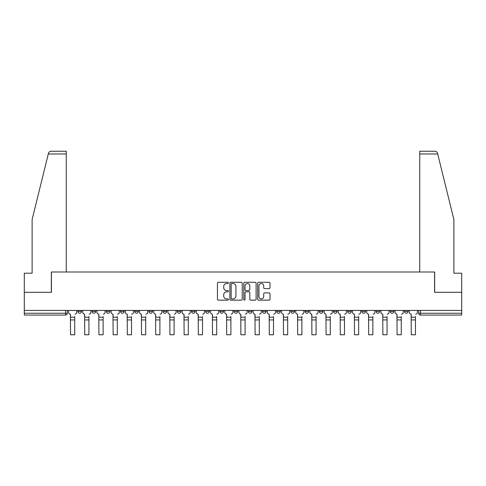 <?xml version="1.0" encoding="UTF-8"?>
<svg xmlns="http://www.w3.org/2000/svg" width="486" height="486" viewBox="0 0 486 486"><rect width="100%" height="100%" fill="white"/><g stroke="black" fill="none" stroke-linecap="round" stroke-linejoin="round"><path stroke-width="0.73" d="M228.438 282.907A0.626 0.626 0 0 0 227.813 282.281L218.323 282.281A0.893 0.893 0 0 0 217.43 283.174L217.43 299.255A0.893 0.893 0 0 0 218.323 300.148L227.813 300.148A0.626 0.626 0 0 0 228.438 299.522A0.626 0.626 0 0 0 227.813 298.896L226.585 298.896A2.861 2.861 0 0 1 223.724 296.035L223.724 294.698A2.861 2.861 0 0 1 226.585 291.837L227.813 291.837A0.626 0.626 0 0 0 228.438 291.211A0.626 0.626 0 0 0 227.813 290.585L226.585 290.585A2.861 2.861 0 0 1 223.724 287.73L223.724 286.388A2.861 2.861 0 0 1 226.585 283.532L227.813 283.532A0.626 0.626 0 0 0 228.438 282.907M376.061 311.417L376.061 310.414L376.061 311.417A1.823 1.823 0 0 0 377.877 313.239A1.823 1.823 0 0 1 376.061 311.417L379.7 311.417A1.823 1.823 0 0 1 377.877 313.239M361.863 311.417L361.863 310.414L361.863 311.417A1.823 1.823 0 0 0 363.68 313.239A1.823 1.823 0 0 1 361.863 311.417L365.502 311.417A1.823 1.823 0 0 1 363.68 313.239M319.266 310.414L319.266 311.417L322.911 311.417A1.823 1.823 0 0 1 321.088 313.239A1.823 1.823 0 0 1 319.266 311.417L319.266 310.414M305.068 310.414L305.068 311.417L308.707 311.417A1.823 1.823 0 0 1 306.891 313.239A1.823 1.823 0 0 1 305.068 311.417L305.068 310.414M234.082 310.414L234.082 311.417L237.721 311.417A1.823 1.823 0 0 1 235.898 313.239A1.823 1.823 0 0 1 234.082 311.417L234.082 310.414M205.687 310.414L205.687 311.417L209.326 311.417A1.823 1.823 0 0 1 207.504 313.239A1.823 1.823 0 0 1 205.687 311.417L205.687 310.414M191.49 310.414L191.49 311.417L195.129 311.417A1.823 1.823 0 0 1 193.306 313.239A1.823 1.823 0 0 1 191.49 311.417L191.49 310.414M177.293 310.414L177.293 311.417L180.932 311.417A1.823 1.823 0 0 1 179.109 313.239A1.823 1.823 0 0 1 177.293 311.417L177.293 310.414M163.089 310.414L163.089 311.417L166.734 311.417A1.823 1.823 0 0 1 164.912 313.239A1.823 1.823 0 0 1 163.089 311.417L163.089 310.414M148.892 310.414L148.892 311.417L152.537 311.417A1.823 1.823 0 0 1 150.715 313.239A1.823 1.823 0 0 1 148.892 311.417L148.892 310.414M134.695 311.417L134.695 310.414L134.695 311.417A1.823 1.823 0 0 0 136.517 313.239A1.823 1.823 0 0 1 134.695 311.417L138.34 311.417A1.823 1.823 0 0 1 136.517 313.239A1.823 1.823 0 0 0 138.34 311.417A1.823 1.823 0 0 1 136.517 313.239M120.498 311.417L120.498 310.414L120.498 311.417A1.823 1.823 0 0 0 122.32 313.239A1.823 1.823 0 0 1 120.498 311.417L124.137 311.417A1.823 1.823 0 0 1 122.32 313.239M106.3 311.417L106.3 310.414L106.3 311.417A1.823 1.823 0 0 0 108.123 313.239A1.823 1.823 0 0 1 106.3 311.417L109.939 311.417A1.823 1.823 0 0 1 108.123 313.239M269.11 288.581A0.893 0.893 0 0 0 270.003 287.682L270.003 283.174A0.893 0.893 0 0 0 269.11 282.281L258.564 282.281A0.893 0.893 0 0 0 257.671 283.174L257.671 299.255A0.893 0.893 0 0 0 258.564 300.148L269.11 300.148A0.893 0.893 0 0 0 270.003 299.255L270.003 293.805A0.893 0.893 0 0 0 269.11 292.912L264.597 292.912A0.893 0.893 0 0 0 263.704 293.805L263.704 296.509A2.387 2.387 0 0 1 261.316 298.896A2.387 2.387 0 0 1 258.923 296.509L258.923 285.92A2.387 2.387 0 0 1 261.316 283.532A2.387 2.387 0 0 1 263.704 285.92L263.704 287.682A0.893 0.893 0 0 0 264.597 288.581L269.11 288.581M48.29 153.971L48.454 153.315C48.867 152.021 49.748 151.328 51.103 151.237L66.254 151.237L66.254 153.971L48.29 153.971L32.125 219.496L32.125 273.193L24.3 273.193L24.3 292.305L51.419 292.305L51.419 272.008L434.581 272.008L434.581 292.305L461.7 292.305L461.7 310.414L24.3 310.414L24.3 313.239L67.347 313.239L67.347 310.414M66.254 153.971L66.254 272.008L51.328 272.008L51.328 292.305L24.3 292.305L24.3 310.414M242.216 283.174A0.893 0.893 0 0 0 241.323 282.281L230.783 282.281A0.893 0.893 0 0 0 229.89 283.174L229.89 299.255A0.893 0.893 0 0 0 230.783 300.148L241.323 300.148A0.893 0.893 0 0 0 242.216 299.255L242.216 283.174M244.677 282.281L255.217 282.281A0.893 0.893 0 0 1 256.11 283.174L256.11 299.255A0.893 0.893 0 0 1 255.217 300.148L250.703 300.148A0.893 0.893 0 0 1 249.81 299.255L249.81 292.73A0.893 0.893 0 0 0 248.917 291.837L245.928 291.837A0.893 0.893 0 0 0 245.035 292.73L245.035 299.522A0.626 0.626 0 0 1 244.409 300.148A0.626 0.626 0 0 1 243.784 299.522L243.784 283.174A0.893 0.893 0 0 1 244.677 282.281M418.653 310.414L418.653 313.239L461.7 313.239L461.7 315.056L420.469 315.056A1.823 1.823 0 0 1 418.653 313.239M461.7 310.414L461.7 313.239M65.531 310.414L65.531 315.056A1.823 1.823 0 0 0 67.347 313.239A1.823 1.823 0 0 1 65.531 315.056L24.3 315.056L24.3 313.239M408.094 310.414L408.094 311.417A1.823 1.823 0 0 1 406.272 313.239A1.823 1.823 0 0 1 404.455 311.417L408.094 311.417L408.094 310.414M404.455 310.414L404.455 311.417M393.897 310.414L393.897 311.417A1.823 1.823 0 0 1 392.074 313.239A1.823 1.823 0 0 1 390.258 311.417L393.897 311.417M390.258 310.414L390.258 311.417M379.7 310.414L379.7 311.417L379.7 310.414M365.502 310.414L365.502 311.417L365.502 310.414M351.305 310.414L351.305 311.417A1.823 1.823 0 0 1 349.483 313.239A1.823 1.823 0 0 1 347.66 311.417L351.305 311.417L351.305 310.414M347.66 310.414L347.66 311.417M337.108 310.414L337.108 311.417A1.823 1.823 0 0 1 335.285 313.239A1.823 1.823 0 0 1 333.463 311.417L337.108 311.417A1.823 1.823 0 0 1 335.285 313.239A1.823 1.823 0 0 0 337.108 311.417M333.463 310.414L333.463 311.417M322.911 310.414L322.911 311.417M308.707 310.414L308.707 311.417M294.51 310.414L294.51 311.417A1.823 1.823 0 0 1 292.694 313.239A1.823 1.823 0 0 1 290.871 311.417A1.823 1.823 0 0 0 292.694 313.239M290.871 310.414L290.871 311.417L294.51 311.417M280.313 310.414L280.313 311.417A1.823 1.823 0 0 1 278.496 313.239A1.823 1.823 0 0 1 276.674 311.417L280.313 311.417A1.823 1.823 0 0 1 278.496 313.239A1.823 1.823 0 0 0 280.313 311.417M276.674 310.414L276.674 311.417M266.115 310.414L266.115 311.417A1.823 1.823 0 0 1 264.299 313.239A1.823 1.823 0 0 1 262.476 311.417A1.823 1.823 0 0 0 264.299 313.239M262.476 310.414L262.476 311.417L266.115 311.417M251.918 310.414L251.918 311.417A1.823 1.823 0 0 1 250.102 313.239A1.823 1.823 0 0 1 248.279 311.417L251.918 311.417M248.279 310.414L248.279 311.417M237.721 310.414L237.721 311.417M223.524 310.414L223.524 311.417A1.823 1.823 0 0 1 221.701 313.239A1.823 1.823 0 0 1 219.885 311.417L223.524 311.417M219.885 310.414L219.885 311.417M209.326 310.414L209.326 311.417M195.129 310.414L195.129 311.417M180.932 310.414L180.932 311.417L180.932 310.414M166.734 310.414L166.734 311.417A1.823 1.823 0 0 1 164.912 313.239A1.823 1.823 0 0 0 166.734 311.417M152.537 310.414L152.537 311.417A1.823 1.823 0 0 1 150.715 313.239A1.823 1.823 0 0 0 152.537 311.417L152.537 310.414M138.34 310.414L138.34 311.417M124.137 310.414L124.137 311.417L124.137 310.414M109.939 310.414L109.939 311.417L109.939 310.414M92.103 310.414L92.103 311.417L95.742 311.417L95.742 310.414L95.742 311.417A1.823 1.823 0 0 1 93.926 313.239A1.823 1.823 0 0 1 92.103 311.417A1.823 1.823 0 0 0 93.926 313.239A1.823 1.823 0 0 0 95.742 311.417A1.823 1.823 0 0 1 93.926 313.239M77.906 310.414L77.906 311.417L81.545 311.417L81.545 310.414L81.545 311.417A1.823 1.823 0 0 1 79.728 313.239A1.823 1.823 0 0 1 77.906 311.417A1.823 1.823 0 0 0 79.728 313.239A1.823 1.823 0 0 0 81.545 311.417A1.823 1.823 0 0 1 79.728 313.239M231.767 283.532A0.626 0.626 0 0 0 231.142 284.158L231.142 298.27A0.626 0.626 0 0 0 231.767 298.896L233.061 298.896A2.861 2.861 0 0 0 235.923 296.035L235.923 286.388A2.861 2.861 0 0 0 233.061 283.532L231.767 283.532M249.81 285.962A2.387 2.387 0 0 0 247.423 283.575A2.387 2.387 0 0 0 245.035 285.962L245.035 289.692A0.893 0.893 0 0 0 245.928 290.585L248.917 290.585A0.893 0.893 0 0 0 249.81 289.692L249.81 285.962M74.723 319.928L70.531 319.928M68.575 312.328L68.575 310.414L68.575 312.328A1.823 1.823 0 0 0 70.397 314.15L70.531 316.514M70.397 314.15L70.531 334.763L74.723 334.763L74.723 316.514M76.679 312.328L76.679 310.414L76.679 312.328A1.823 1.823 0 0 1 74.856 314.15M74.723 334.763L70.531 334.763M88.92 319.928L84.734 319.928M82.772 312.328L82.772 310.414L82.772 312.328A1.823 1.823 0 0 0 84.594 314.15L84.734 316.514M84.594 314.15L84.734 334.763L88.92 334.763L88.92 316.514M90.876 312.328L90.876 310.414L90.876 312.328A1.823 1.823 0 0 1 89.053 314.15M103.117 319.928L98.931 319.928M96.975 312.328L96.975 310.414L96.975 312.328A1.823 1.823 0 0 0 98.792 314.15L98.931 316.514M98.792 314.15L98.931 334.763L103.117 334.763L103.117 316.514M105.073 312.328L105.073 310.414L105.073 312.328A1.823 1.823 0 0 1 103.251 314.15M48.454 153.315C48.703 152.58 48.703 152.58 48.454 153.315M437.71 153.971L437.546 153.315C437.297 152.58 437.297 152.58 437.546 153.315C437.297 152.58 437.297 152.58 437.546 153.315C437.133 152.021 436.252 151.328 434.897 151.237L419.746 151.237L419.746 272.008L434.672 272.008L434.672 292.305L461.7 292.305L461.7 273.193L453.875 273.193L453.875 219.496L437.71 153.971L419.746 153.971M88.92 334.763L84.734 334.763M103.117 334.763L98.931 334.763M117.314 319.928L113.129 319.928M111.173 312.328L111.173 310.414L111.173 312.328A1.823 1.823 0 0 0 112.989 314.15L113.129 316.514M112.989 314.15L113.129 334.763L117.314 334.763L117.314 316.514M119.27 312.328L119.27 310.414L119.27 312.328A1.823 1.823 0 0 1 117.448 314.15M131.512 319.928L127.326 319.928M125.37 312.328L125.37 310.414L125.37 312.328A1.823 1.823 0 0 0 127.186 314.15L127.326 316.514M127.186 314.15L127.326 334.763L131.512 334.763L131.512 316.514M133.468 312.328L133.468 310.414L133.468 312.328A1.823 1.823 0 0 1 131.645 314.15M145.709 319.928L141.523 319.928M139.567 312.328L139.567 310.414L139.567 312.328A1.823 1.823 0 0 0 141.383 314.15L141.523 316.514M141.383 314.15L141.523 334.763L145.709 334.763L145.709 316.514M147.665 312.328L147.665 310.414L147.665 312.328A1.823 1.823 0 0 1 145.843 314.15M117.314 334.763L113.129 334.763M131.512 334.763L127.326 334.763M145.709 334.763L141.523 334.763M159.906 319.928L155.72 319.928M153.764 312.328L153.764 310.414L153.764 312.328A1.823 1.823 0 0 0 155.581 314.15L155.72 316.514M155.581 314.15L155.72 334.763L159.906 334.763L159.906 316.514M161.862 312.328L161.862 310.414L161.862 312.328A1.823 1.823 0 0 1 160.046 314.15M159.906 334.763L155.72 334.763M174.103 319.928L169.918 319.928M167.962 312.328L167.962 310.414L167.962 312.328A1.823 1.823 0 0 0 169.784 314.15L169.918 316.514M169.784 314.15L169.918 334.763L174.103 334.763L174.103 316.514M176.06 312.328L176.06 310.414L176.06 312.328A1.823 1.823 0 0 1 174.243 314.15M174.103 334.763L169.918 334.763M188.301 319.928L184.115 319.928M182.159 312.328L182.159 310.414L182.159 312.328A1.823 1.823 0 0 0 183.981 314.15L184.115 316.514M183.981 314.15L184.115 334.763L188.301 334.763L188.301 316.514M190.257 312.328L190.257 310.414L190.257 312.328A1.823 1.823 0 0 1 188.44 314.15M188.301 334.763L184.115 334.763M202.498 319.928L198.312 319.928M196.356 312.328L196.356 310.414L196.356 312.328A1.823 1.823 0 0 0 198.179 314.15L198.312 316.514M198.179 314.15L198.312 334.763L202.498 334.763L202.498 316.514M204.454 312.328L204.454 310.414L204.454 312.328A1.823 1.823 0 0 1 202.638 314.15M202.498 334.763L198.312 334.763M216.695 319.928L212.51 319.928M210.553 312.328L210.553 310.414L210.553 312.328A1.823 1.823 0 0 0 212.376 314.15L212.51 316.514M212.376 314.15L212.51 334.763L216.695 334.763L216.695 316.514M218.657 312.328L218.657 310.414L218.657 312.328A1.823 1.823 0 0 1 216.835 314.15M216.695 334.763L212.51 334.763M230.893 319.928L226.707 319.928M224.751 312.328L224.751 310.414L224.751 312.328A1.823 1.823 0 0 0 226.573 314.15L226.707 316.514M226.573 314.15L226.707 334.763L230.893 334.763L230.893 316.514M232.855 312.328L232.855 310.414L232.855 312.328A1.823 1.823 0 0 1 231.032 314.15M230.893 334.763L226.707 334.763M245.096 319.928L240.904 319.928M238.948 312.328L238.948 310.414L238.948 312.328A1.823 1.823 0 0 0 240.77 314.15L240.904 316.514M240.77 314.15L240.904 334.763L245.096 334.763L245.096 316.514M247.052 312.328L247.052 310.414L247.052 312.328A1.823 1.823 0 0 1 245.23 314.15M245.096 334.763L240.904 334.763M259.293 319.928L255.107 319.928M253.145 312.328L253.145 310.414L253.145 312.328A1.823 1.823 0 0 0 254.968 314.15L255.107 316.514M254.968 314.15L255.107 334.763L259.293 334.763L259.293 316.514M261.249 312.328L261.249 310.414L261.249 312.328A1.823 1.823 0 0 1 259.427 314.15M259.293 334.763L255.107 334.763M273.49 319.928L269.305 319.928M267.343 312.328L267.343 310.414L267.343 312.328A1.823 1.823 0 0 0 269.165 314.15L269.305 316.514M269.165 314.15L269.305 334.763L273.49 334.763L273.49 316.514M275.447 312.328L275.447 310.414L275.447 312.328A1.823 1.823 0 0 1 273.624 314.15M273.49 334.763L269.305 334.763M287.688 319.928L283.502 319.928M281.546 312.328L281.546 310.414L281.546 312.328A1.823 1.823 0 0 0 283.362 314.15L283.502 316.514M283.362 314.15L283.502 334.763L287.688 334.763L287.688 316.514M289.644 312.328L289.644 310.414L289.644 312.328A1.823 1.823 0 0 1 287.821 314.15M287.688 334.763L283.502 334.763M301.885 319.928L297.699 319.928M295.743 312.328L295.743 310.414L295.743 312.328A1.823 1.823 0 0 0 297.56 314.15L297.699 316.514M297.56 314.15L297.699 334.763L301.885 334.763L301.885 316.514M303.841 312.328L303.841 310.414L303.841 312.328A1.823 1.823 0 0 1 302.019 314.15M301.885 334.763L297.699 334.763M316.082 319.928L311.897 319.928M309.94 312.328L309.94 310.414L309.94 312.328A1.823 1.823 0 0 0 311.757 314.15L311.897 316.514M311.757 314.15L311.897 334.763L316.082 334.763L316.082 316.514M318.038 312.328L318.038 310.414L318.038 312.328A1.823 1.823 0 0 1 316.216 314.15M316.082 334.763L311.897 334.763M330.28 319.928L326.094 319.928M324.138 312.328L324.138 310.414L324.138 312.328A1.823 1.823 0 0 0 325.954 314.15L326.094 316.514M325.954 314.15L326.094 334.763L330.28 334.763L330.28 316.514M332.236 312.328L332.236 310.414L332.236 312.328A1.823 1.823 0 0 1 330.419 314.15M330.28 334.763L326.094 334.763M344.477 319.928L340.291 319.928M338.335 312.328L338.335 310.414L338.335 312.328A1.823 1.823 0 0 0 340.157 314.15L340.291 316.514M340.157 314.15L340.291 334.763L344.477 334.763L344.477 316.514M346.433 312.328L346.433 310.414L346.433 312.328A1.823 1.823 0 0 1 344.617 314.15M344.477 334.763L340.291 334.763M358.674 319.928L354.488 319.928M352.532 312.328L352.532 310.414L352.532 312.328A1.823 1.823 0 0 0 354.355 314.15L354.488 316.514M354.355 314.15L354.488 334.763L358.674 334.763L358.674 316.514M360.63 312.328L360.63 310.414L360.63 312.328A1.823 1.823 0 0 1 358.814 314.15M358.674 334.763L354.488 334.763M372.871 319.928L368.686 319.928M366.73 312.328L366.73 310.414L366.73 312.328A1.823 1.823 0 0 0 368.552 314.15L368.686 316.514M368.552 314.15L368.686 334.763L372.871 334.763L372.871 316.514M374.828 312.328L374.828 310.414L374.828 312.328A1.823 1.823 0 0 1 373.011 314.15M372.871 334.763L368.686 334.763M387.069 319.928L382.883 319.928M380.927 312.328L380.927 310.414L380.927 312.328A1.823 1.823 0 0 0 382.749 314.15L382.883 316.514M382.749 314.15L382.883 334.763L387.069 334.763L387.069 316.514M389.025 312.328L389.025 310.414L389.025 312.328A1.823 1.823 0 0 1 387.208 314.15M387.069 334.763L382.883 334.763M401.266 319.928L397.08 319.928M395.124 312.328L395.124 310.414L395.124 312.328A1.823 1.823 0 0 0 396.947 314.15L397.08 316.514M396.947 314.15L397.08 334.763L401.266 334.763L401.266 316.514M403.228 312.328L403.228 310.414L403.228 312.328A1.823 1.823 0 0 1 401.406 314.15M401.266 334.763L397.08 334.763M415.469 319.928L411.278 319.928M409.321 312.328L409.321 310.414L409.321 312.328A1.823 1.823 0 0 0 411.144 314.15L411.278 316.514M411.144 314.15L411.278 334.763L415.469 334.763L415.469 316.514M417.425 312.328L417.425 310.414L417.425 312.328A1.823 1.823 0 0 1 415.603 314.15M415.469 334.763L411.278 334.763M420.469 310.414L420.469 315.056M74.723 317.194L70.531 317.194M88.92 317.194L84.734 317.194M103.117 317.194L98.931 317.194M117.314 317.194L113.129 317.194M131.512 317.194L127.326 317.194M145.709 317.194L141.523 317.194M159.906 317.194L155.72 317.194M174.103 317.194L169.918 317.194M188.301 317.194L184.115 317.194M202.498 317.194L198.312 317.194M216.695 317.194L212.51 317.194M230.893 317.194L226.707 317.194M245.096 317.194L240.904 317.194M259.293 317.194L255.107 317.194M273.49 317.194L269.305 317.194M287.688 317.194L283.502 317.194M301.885 317.194L297.699 317.194M316.082 317.194L311.897 317.194M330.28 317.194L326.094 317.194M344.477 317.194L340.291 317.194M358.674 317.194L354.488 317.194M372.871 317.194L368.686 317.194M387.069 317.194L382.883 317.194M401.266 317.194L397.08 317.194M415.469 317.194L411.278 317.194"/></g></svg>
